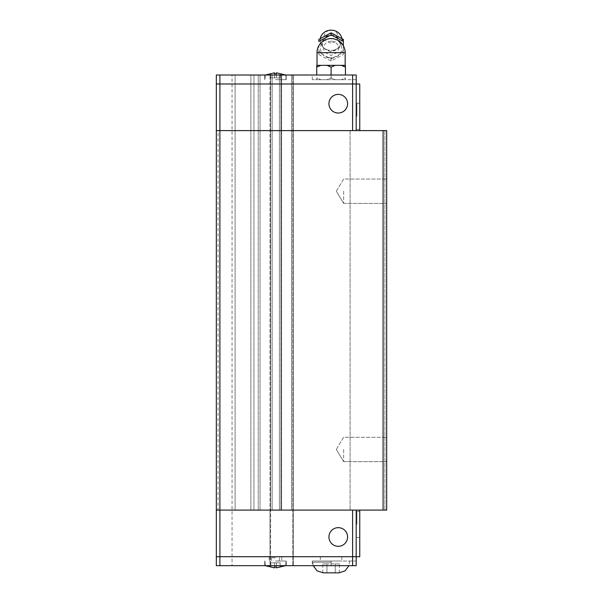 <?xml version="1.0" encoding="UTF-8"?>
<svg xmlns="http://www.w3.org/2000/svg" width="603" height="603" viewBox="0 0 603 603"><rect width="100%" height="100%" fill="white"/><g stroke="black" fill="none" stroke-linecap="round" stroke-linejoin="round"><path stroke-width="0.45" stroke-dasharray="3.02 2.26" d="M331.092 34.989A8.796 8.125 0 0 1 339.866 43.68A8.796 8.125 0 0 1 331.092 51.24A8.796 8.125 0 0 1 322.319 43.68A8.796 8.125 0 0 1 331.092 34.989M343.642 191.226L343.642 203.422L343.642 191.226M386.681 191.226L386.681 203.422L386.681 191.226M343.642 449.469L343.642 461.664L343.642 449.469M386.681 449.469L386.681 461.664L386.681 449.469M356.893 116.266L356.893 103.173L356.893 116.266M359.75 116.266L359.75 103.173L359.75 116.266M347.592 103.708A9.324 9.324 0 0 1 338.26 113.032A9.324 9.324 0 0 1 328.937 103.708A9.324 9.324 0 0 0 338.26 113.032A9.324 9.324 0 0 0 347.592 103.708A9.324 9.324 0 0 0 338.26 94.385A9.324 9.324 0 0 0 328.937 103.708A9.324 9.324 0 0 0 338.26 113.032A9.324 9.324 0 0 0 347.592 103.708A9.324 9.324 0 0 0 338.26 94.385A9.324 9.324 0 0 0 328.937 103.708A9.324 9.324 0 0 1 338.26 94.385A9.324 9.324 0 0 1 347.592 103.708M275.481 79.679L286.244 79.679L275.481 79.679M275.481 75.013L286.244 75.013L275.481 75.013M277.41 73.031L280.146 73.679L276.415 72.827L276.415 77.885L280.146 77.885L274.546 77.885L274.546 72.827L270.822 73.679L270.822 77.885L274.546 77.885L270.822 77.885L270.822 73.656L274.546 72.827L274.546 77.885L276.415 77.885L270.822 77.885L274.546 77.885L274.546 73.679L276.415 73.679L275.481 73.656L276.415 73.679L276.415 72.827L277.274 73.001M273.694 73.001L274.546 72.827L274.546 77.885L274.546 73.679L275.481 73.656L274.546 73.679L274.546 72.827L274.546 77.885L276.415 77.885L276.415 72.827L285.656 75.013L286.063 79.679L285.656 75.013M341.69 37.68A10.975 10.138 0 0 1 331.092 50.426A10.975 10.138 0 0 1 320.487 37.68M331.092 42.881A6.889 6.369 0 0 1 324.203 36.519A6.889 6.369 0 0 1 331.092 30.15A6.889 6.369 0 0 1 337.981 36.519A6.889 6.369 0 0 1 331.092 42.881M328.718 33.896A13.01 12.022 0 0 1 331.092 33.693A13.01 12.022 0 0 1 333.459 33.896M343.356 54.496L343.356 45.768L343.356 54.496L331.092 61.031L318.829 54.496L318.829 45.768L318.829 52.484L321.195 53.516A13.01 12.022 0 0 1 318.829 49.725M318.829 39.399L318.829 41.697A13.01 12.022 0 0 1 321.195 37.906M321.195 53.516L331.092 59.019L333.459 57.534A13.01 12.022 0 0 1 331.092 57.73A13.01 12.022 0 0 1 328.718 57.534M331.092 41.192A7.485 6.912 0 0 1 337.906 45.255A7.485 6.912 0 0 1 336.715 52.672L331.092 55.499L325.469 52.672A7.485 6.912 0 0 1 324.271 45.255A7.485 6.912 0 0 1 331.092 41.192M331.092 65.335L345.165 65.335L326.984 65.335L331.1 67.121L335.2 65.335L317.02 65.335L331.092 65.335M335.2 79.679L331.092 79.679L335.2 79.679L331.085 77.885L335.2 79.679L341.328 79.679L345.444 77.885L345.436 79.679L341.328 79.679L345.436 79.679L345.436 77.885L341.328 79.679L335.2 79.679M356.893 524.429L356.893 511.336L356.893 524.429M359.75 524.429L359.75 511.336L359.75 524.429M347.592 536.987A9.324 9.324 0 0 0 338.26 527.655A9.324 9.324 0 0 0 328.937 536.987A9.324 9.324 0 0 1 338.26 527.655A9.324 9.324 0 0 1 347.592 536.987A9.324 9.324 0 0 0 338.26 527.655A9.324 9.324 0 0 0 328.937 536.987A9.324 9.324 0 0 0 338.26 546.31A9.324 9.324 0 0 0 347.592 536.987A9.324 9.324 0 0 1 338.26 546.31A9.324 9.324 0 0 1 328.937 536.987A9.324 9.324 0 0 0 338.26 546.31A9.324 9.324 0 0 0 347.592 536.987M331.092 561.016L312.264 561.016L341.848 561.016L320.329 561.016L331.092 561.016L331.092 565.674L356.2 565.674L312.264 565.674L331.092 565.674L331.092 561.016L356.2 561.016L356.2 565.674L356.2 561.016L331.092 561.016M338.856 572.85L323.321 572.85M275.481 561.016L286.244 561.016L275.481 561.016M275.481 565.674L286.244 565.674L275.481 565.674M277.274 567.687L276.415 567.86L276.415 567.016L275.481 567.039L276.415 567.016L276.415 567.86L280.146 567.016L276.415 567.86L276.415 567.016L274.546 567.016L274.546 567.86L274.546 562.81L280.146 562.81L270.822 562.81L274.546 562.81L274.546 567.86L273.694 567.687M285.656 565.674L286.063 561.016L285.656 565.674L277.41 567.657M356.177 510.085L216.334 510.085L356.177 510.085L356.2 556.712L216.319 556.712L216.319 565.674L293.427 565.674L216.319 565.674L216.319 556.712L216.319 565.674L356.2 565.674L356.177 510.085L359.75 510.085L356.177 510.085L356.177 556.712L359.75 556.712L359.75 510.085M273.551 567.657L270.822 567.016L270.822 562.81L274.546 562.81L270.822 562.81L270.822 567.039L265.312 565.674L264.898 561.016L265.312 565.674M280.146 562.81L280.146 567.016L280.146 562.81L276.415 562.81L276.415 567.86L276.415 562.81L276.415 567.016L276.415 562.81L276.415 567.016L276.415 562.81L280.146 562.81L280.146 567.016L280.146 562.81M274.546 562.81L274.546 567.86L274.546 562.81L274.546 567.016L275.481 567.039L274.546 567.016L274.546 562.81L276.415 562.81L274.546 562.81L274.546 567.86L270.822 567.016L274.546 567.86L274.546 562.81M270.822 562.81L270.822 567.016L270.822 562.81M276.415 567.016L276.415 567.86M326.947 572.842L326.947 563.88L322.809 563.88L335.23 563.88L326.947 563.88L326.947 572.842M322.809 572.842L322.809 563.88M335.23 572.842L335.23 563.88L339.376 563.88L335.23 563.88L335.23 572.842M339.376 572.842L339.376 563.88M352.589 510.085L352.612 565.674M219.899 510.085L219.899 130.61L219.899 510.085L219.899 130.61L216.334 130.61L216.319 75.013L232.057 75.013L216.319 75.013L216.319 83.983L219.922 83.983L216.319 83.983L216.334 130.61L352.589 130.61L216.334 130.61L219.899 130.61L216.334 130.61L219.899 130.61L219.899 510.085L216.334 510.085L216.334 556.712L216.334 510.085L219.922 510.085L219.899 565.674M258.235 510.085L258.235 75.013L293.427 75.013L253.938 75.013L258.235 75.013L258.235 510.085M260.036 510.085L260.036 75.013L260.036 510.085M291.52 510.085L291.52 75.013L291.52 510.085L292.711 510.085L292.711 565.674L292.711 75.013L292.711 510.085L291.52 510.085M219.922 130.61L219.922 83.983L352.589 83.983L216.319 83.983L216.334 556.712M219.899 75.013L219.899 83.983L356.2 83.983L352.589 83.983L356.177 83.983L356.2 75.013L331.092 75.013L356.2 75.013L356.2 79.679L356.2 75.013L216.319 75.013L216.319 83.983M326.984 79.679L331.092 79.679L326.984 79.679L331.1 77.885L326.984 79.679L320.849 79.679L316.733 77.885L316.741 79.679L320.849 79.679L316.741 79.679L316.741 77.885L320.849 79.679L326.984 79.679M331.092 67.121L331.092 77.893L331.092 75.013L312.264 75.013L331.092 75.013L331.092 79.679L312.264 79.679L331.092 79.679L331.092 75.013M316.733 67.121L320.849 65.335L316.741 65.335L316.741 75.013M320.849 65.335L326.984 65.335M341.328 65.335L345.444 67.121L345.436 65.335L335.2 65.335M345.436 67.121L345.436 75.013M318.829 54.496L318.829 52.484M340.981 37.906A13.01 12.022 0 0 1 343.356 41.697L343.356 39.399M331.092 61.039L331.092 59.019M333.459 57.534L343.356 52.484M343.356 49.725A13.01 12.022 0 0 1 340.981 53.516M280.146 77.885L280.146 73.679L280.146 77.885L276.415 77.885L276.415 73.679L276.415 77.885L280.146 77.885L280.146 73.679L280.146 77.885M265.312 75.013L264.898 79.679L265.312 75.013L273.551 73.031M270.822 77.885L270.822 73.679L270.822 77.885M276.415 77.885L276.415 72.827L276.415 77.885M274.546 73.679L274.546 72.827M356.2 79.679L331.092 79.679L356.2 79.679M232.057 75.013L253.938 75.013L232.057 75.013L232.057 565.674L232.057 75.013M352.589 130.61L359.75 130.61L356.177 130.61L356.177 83.983L356.177 130.61L352.589 130.61L352.612 75.013M356.177 130.61L356.177 83.983L359.75 83.983L359.75 130.61M293.427 75.013L293.427 565.674L293.427 75.013M386.681 130.61L384.887 130.61L386.681 130.61L384.887 130.61L386.681 130.61L386.681 510.085L384.887 510.085L386.681 510.085L384.887 510.085L386.681 510.085L386.681 130.61L218.075 130.61L218.075 510.085L386.681 510.085L386.681 130.61M216.319 130.61L218.075 130.61M216.319 510.085L218.075 510.085M384.887 130.61L384.887 510.085L384.887 130.61M350.102 130.61L350.102 510.085L350.102 130.61M383.101 510.085L383.101 130.61M275.481 557.783L270.996 557.783L275.481 557.783M275.481 556.712L269.202 556.712L275.481 556.712M331.092 556.712L320.329 556.712L331.092 556.712M333.723 38.848A10.62 9.814 0 0 1 341.63 49.582A10.62 9.814 0 0 1 331.092 58.167A10.62 9.814 0 0 1 320.555 49.582A10.62 9.814 0 0 1 328.454 38.848M345.165 52.672L336.715 52.672M331.092 562.2L312.618 562.2L331.092 562.2M235.102 510.085L235.102 75.013L235.102 510.085M253.938 510.085L253.938 75.013L253.938 510.085M250.893 510.085L250.893 75.013L250.893 510.085M269.986 510.085L269.986 565.674L269.986 510.085L270.596 510.085L270.596 565.674L270.596 510.085L269.986 510.085L269.986 75.013L269.986 510.085M270.641 510.085L270.641 75.013L270.641 510.085M272.164 510.085L272.164 75.013L272.164 510.085M279.393 510.085L279.393 75.013L279.393 510.085M280.915 510.085L280.915 75.013L280.915 510.085M281.006 510.085L281.006 75.013L281.006 510.085M281.616 510.085L281.616 75.013L281.616 510.085M325.469 52.672L317.02 52.672M270.596 510.085L270.596 75.013L270.596 510.085M339.866 43.68L339.881 43.197C339.308 38.479 336.384 35.961 331.092 35.622C325.801 35.961 322.869 38.479 322.296 43.197L322.319 43.68M343.642 203.422L386.681 203.422L343.642 203.422L336.316 191.226L343.642 203.422M343.642 461.664L386.681 461.664L343.642 461.664L336.316 449.469L343.642 461.664M356.893 129.351L359.75 129.351M286.244 79.679L286.244 75.013L286.244 79.679M320.291 38.456L322.552 47.637L331.092 51.647L339.625 47.637L341.886 38.456M356.893 511.336L359.75 511.336M313.206 565.674L312.618 561.016M349.559 561.016L348.979 565.674M286.244 561.016L286.244 565.674L286.244 561.016M264.725 561.016L264.725 565.674L264.725 561.016M312.264 561.016L312.264 565.674M356.893 537.522L359.75 537.522M264.725 79.679L264.725 75.013L264.725 79.679M312.264 79.679L312.264 75.013M356.893 103.173L359.75 103.173M336.316 449.469L343.642 437.273L386.681 437.273L343.642 437.273L336.316 449.469M336.316 191.226L343.642 179.031L386.681 179.031L343.642 179.031L336.316 191.226M270.996 557.783L271.991 561.016L270.996 557.783M278.978 561.016L279.965 556.712L278.978 561.016M281.759 556.712L281.759 561.016L281.759 556.712M269.202 556.712L269.202 561.016L269.202 556.712M341.848 556.712L341.848 561.016M320.329 556.712L320.329 561.016"/><path stroke-width="0.9" d="M347.592 103.708A9.324 9.324 0 0 1 338.26 113.032A9.324 9.324 0 0 1 328.937 103.708A9.324 9.324 0 0 1 338.26 94.385A9.324 9.324 0 0 1 347.592 103.708M285.656 75.013L276.415 72.827L276.415 73.679L274.546 73.679L274.546 72.827L274.546 73.679M320.291 38.456L320.487 37.68A10.975 10.138 0 0 1 331.092 30.15A10.975 10.138 0 0 1 341.69 37.68L341.886 38.456M343.356 41.411L343.356 39.399L331.092 32.856L318.829 39.399L318.829 41.411L331.092 34.868L343.356 41.411L343.356 45.768L343.356 41.697M326.984 65.335L335.2 65.335L331.085 67.121L326.984 65.335L320.849 65.335L316.733 67.121L316.741 65.335L320.849 65.335M328.937 536.987A9.324 9.324 0 0 1 338.26 527.655A9.324 9.324 0 0 1 347.592 536.987A9.324 9.324 0 0 1 338.26 546.31A9.324 9.324 0 0 1 328.937 536.987M323.321 572.85L338.856 572.85M265.312 565.674L274.546 567.86L274.546 567.016L276.415 567.016L276.415 567.86L285.656 565.674M216.319 556.712L356.2 556.712L356.2 565.674L216.319 565.674L216.319 75.013L356.2 75.013L356.2 83.983L216.319 83.983M276.415 567.86L276.415 567.016M352.589 510.085L352.612 565.674M383.101 510.085L383.101 130.61L386.681 130.61L386.681 510.085L219.899 510.085L219.899 565.674M356.177 510.085L356.177 556.712L359.75 556.712L359.75 510.085M331.092 75.013L331.092 67.121M316.741 75.013L316.741 67.121M345.436 65.335L345.436 67.121L341.328 65.335L345.436 65.335M345.436 75.013L345.436 67.121M341.328 65.335L335.2 65.335M331.092 34.868L331.092 32.856M274.546 72.827L265.312 75.013M352.589 130.61L352.612 75.013M383.101 130.61L219.899 130.61L219.899 75.013M359.75 130.61L359.75 83.983L356.2 83.983L356.177 130.61M216.319 510.085L219.899 510.085L219.899 130.61L216.319 130.61M328.454 38.848A10.62 9.814 0 0 1 331.092 38.539A10.62 9.814 0 0 1 333.723 38.848M331.092 52.672L345.165 52.672A14.073 14.073 0 0 0 331.092 38.6A14.073 14.073 0 0 0 317.02 52.672L331.092 52.672M345.165 65.335L345.165 52.672M348.979 565.674L345.089 570.875L338.909 572.85M313.206 565.674L317.088 570.875L323.268 572.85M317.02 65.335L317.02 52.672"/></g></svg>
